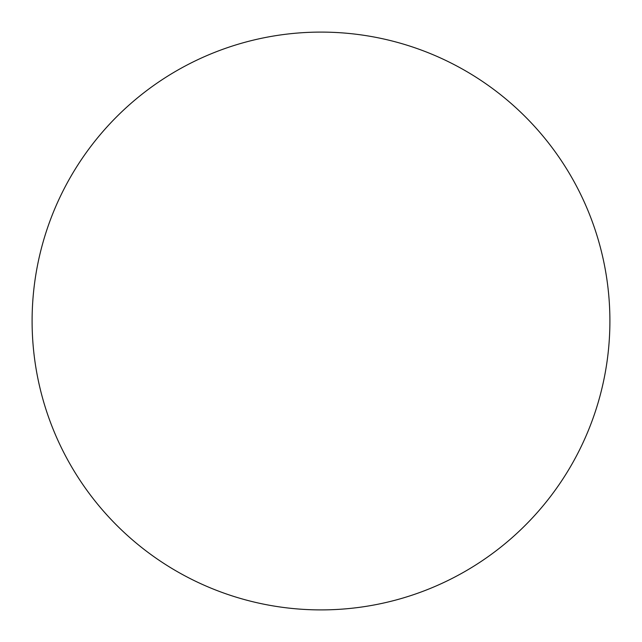 <?xml version="1.0" encoding="UTF-8"?>
<svg xmlns="http://www.w3.org/2000/svg" width="642" height="642" viewBox="0 0 642 642"><rect width="100%" height="100%" fill="white"/><g stroke="black" fill="none" stroke-linecap="round" stroke-linejoin="round"><path stroke-width="0.96" d="M609.9 321A288.9 288.9 0 0 0 321 32.1A288.9 288.9 0 0 0 32.1 321A288.9 288.9 0 0 0 321 609.9A288.9 288.9 0 0 0 609.9 321"/></g></svg>

